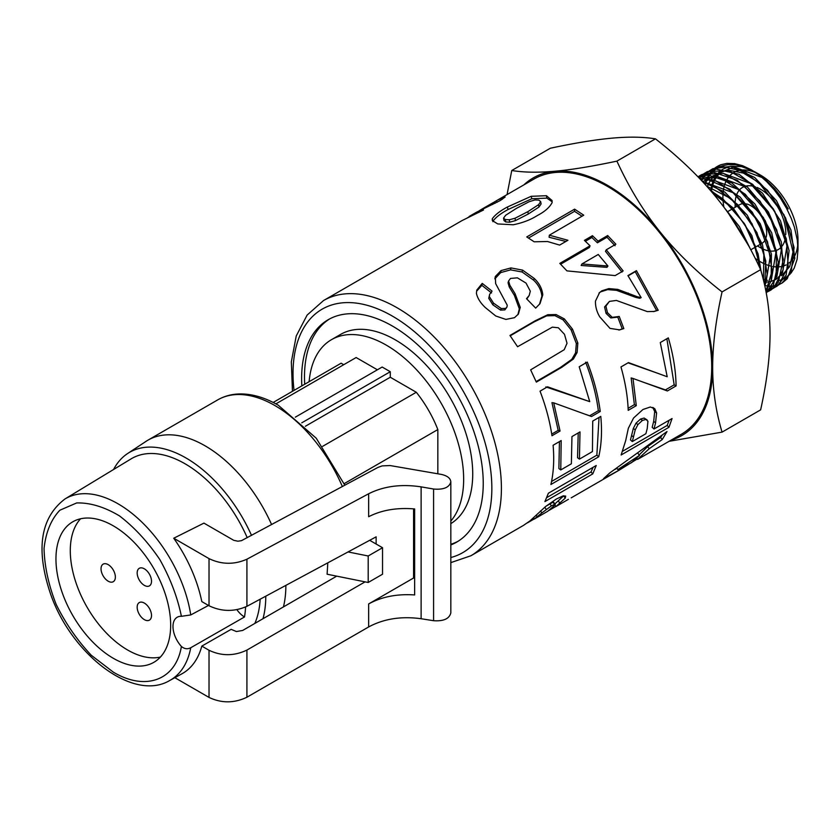 <?xml version="1.0" encoding="UTF-8"?>
<svg xmlns="http://www.w3.org/2000/svg" width="840" height="840" viewBox="0 0 840 840"><rect width="100%" height="100%" fill="white"/><g stroke="black" fill="none" stroke-linecap="round" stroke-linejoin="round"><path stroke-width="1.26" d="M704.781 184.054L705.149 182.826M705.275 182.448L706.65 178.857M706.818 178.511L708.466 175.392M708.666 175.066L710.556 172.368M710.766 172.106L712.876 169.796M713.129 169.565L715.439 167.653M715.701 167.465L720.951 164.692A66.612 38.462 -120 0 0 718.347 165.858A66.612 38.462 -120 0 0 715.796 167.433M715.533 167.622A66.612 38.462 -120 0 0 713.255 169.533M713.013 169.775A66.612 38.462 -120 0 0 710.945 172.084M710.745 172.358A66.612 38.462 -120 0 0 708.918 175.077M708.729 175.403A66.612 38.462 -120 0 0 707.154 178.563M706.997 178.92A66.612 38.462 -120 0 0 705.705 182.564M705.59 182.952A66.612 38.462 -120 0 0 705.485 183.32L705.17 184.475M701.474 180.484L702.597 178.458M702.786 178.154L704.676 175.455M704.897 175.182L707.018 172.893M707.259 172.662L709.632 170.72M709.874 170.541L712.415 168.987L721.413 166.278L744.303 171.528L767.55 190.281L785.568 217.896L794.094 247.569L791.165 271.992L782.029 283.028L779.363 284.456M779.1 284.571L776.223 285.579M775.898 285.663L772.79 286.23M772.433 286.272L769.062 286.398M765.156 285.621L768.841 286.031M769.22 286.052L772.622 285.968M772.989 285.925L776.129 285.39M776.454 285.306L779.373 284.34M779.635 284.225L782.345 282.828M782.575 282.681L787.269 278.691L794.84 258.31L790.944 229.96L776.433 200.624L754.719 177.503L730.989 166.331L712.981 168.683L710.147 170.447M709.905 170.625L707.595 172.589M707.353 172.82L705.264 175.151M705.044 175.423L703.175 178.164M702.986 178.479L701.757 180.779M699.195 178.08L701.179 175.959M701.411 175.749L703.721 173.828M704.014 173.618L707.543 171.57L728.742 170.657L752.63 184.306L773.493 209.097L786.366 238.938L788.214 266.469L778.701 284.907L773.819 287.963M773.482 288.099L770.626 289.096M770.291 289.181L767.183 289.769M766.836 289.81L765.639 289.905M765.576 289.59L767.036 289.495M767.372 289.464L770.511 288.939M770.837 288.855L773.714 287.899M774.039 287.763L776.969 286.219L786.135 275.142L789.086 250.635L780.528 220.857L762.447 193.148L739.126 174.332L716.153 169.06L707.133 171.78L704.34 173.502M704.046 173.712L701.726 175.675M701.495 175.896L699.384 178.238M698.124 176.736L700.697 175.172L713.559 172.274L737.111 180.18L759.98 201.085L776.706 229.814L783.311 259.298L778.323 282.282L770.816 290.084L768.17 291.512M767.886 291.627L766.111 292.31M766.07 292.142L768.138 291.406M768.422 291.291L773.65 288.089L783.195 269.588L781.337 241.962L768.432 212.016L747.495 187.131L723.524 173.439L702.261 174.363L698.439 176.621M698.208 176.788L721.403 178.248L745.353 194.323L765.272 220.721L776.423 250.929L776.192 277.494L766.227 292.95L773.283 285.443L778.302 262.374L771.677 232.796L754.898 203.963L731.945 182.984L708.309 175.056L697.956 176.799M699.583 178.479L705.925 178.752L729.96 189.284L752.273 212.195L767.55 241.836L772.159 270.889L765.891 291.207M765.954 291.501L771.173 280.623L771.404 253.964L760.221 223.661L740.229 197.169L716.205 181.041L699.352 178.238M703.248 182.385L714.168 186.207L737.972 204.823L756.893 232.554L765.786 261.009L764.747 285.695M764.904 286.398L767.151 273.987L762.521 244.828L747.201 215.093L724.804 192.097L702.786 181.881M710.462 190.459L722.81 198.828L744.398 223.597L758.079 253.911L760.998 270.942M761.554 272.927L751.842 235.505L733.037 207.869L709.359 189.189M727.157 211.596L730.558 215.523L748.556 245.69M750.824 249.9L739.326 226.517L724.353 207.753M637.329 458.913L619.164 470.159L603.54 478.653L609.756 472.962L667.002 431.55L662.235 439.551L649.215 448.707L637.623 459.396L681.188 434.354A147.357 85.071 -120 0 0 681.188 264.201A147.357 85.071 -120 0 0 533.841 179.13L497.532 200.088L505.155 197.012L500.304 200.519L476.448 212.258L469.098 216.51L478.485 211.459L483.483 210.011L462.084 220.553L323.536 300.542L307.115 315.084L296.237 335.99L291.333 361.872L292.457 391.314M592.725 421.082L600.779 416.399C602.196 431.214 601.514 444.675 598.721 456.781L550.893 484.512C553.623 472.731 554.358 459.659 553.098 445.274L561.183 440.57L560.774 469.938L571.368 463.796L571.956 436.58L580.01 431.897L579.432 459.113L592.442 451.563L592.725 421.082M573.374 359.037L561.792 367.3L536.34 382.116L530.639 369.852L564.218 349.713L567.021 343.266L564.49 334.331L558.359 327.768L552.363 327.149L517.566 346.721L509.964 335.465L535.006 320.88L547.775 314.717L556.08 314.559L564.344 318.895L572.513 329.175L577.836 343.035L577.111 352.506L573.374 359.037L571.788 359.363L560.196 367.594L536.12 381.602M654.014 428.999L672.063 418.541L668.976 427.266L621.127 454.986L625.684 440.612L628.331 428.306L633.57 418.016L642.978 409.479L650.339 407.001L654.822 408.796L656.586 412.923L655.567 422.888L654.014 428.999L652.176 427.319L653.699 421.323L655.567 422.888M637.371 296.772L641.172 297.623L627.932 275.604L636.426 270.669L658.214 310.275L654.182 311.462L647.294 311.598L616.381 300.437L609.43 301.392L605.913 306.127L607.457 312.669L612.234 317.342L619.227 316.47L623.826 328.566L619.658 329.889L609.976 328.367L599.718 316.806C596.704 311.682 595.298 306.443 595.476 301.098L599.602 292.541L601.818 290.819L608.853 288.603L617.768 289.391L637.371 296.772L635.964 297.455L639.744 298.263L641.172 297.623M534.177 241.794L526.743 236.943L574.591 209.15L583.748 215.197L549.328 235.2L567.934 240.272L559.639 245.091L547.544 241.521L534.177 241.794M450.828 562.622L470.894 555.765L523.425 525.431L529.914 520.957L545.685 506.457L556.332 499.034L562.989 495.925L565.688 496.072L565.278 498.078L555.912 506.562L568.375 499.359M555.849 506.468L548.993 510.416M534.114 519.005L527.384 522.889M537.306 215.544C530.733 219.755 522.721 222.831 513.261 224.774L497.742 223.934L492.356 220.605L492.282 218.809C494.918 214.935 499.937 211.019 507.339 207.039L531.163 196.308L546.409 195.709L552.058 200.508L552.122 202.64C549.549 207.459 544.614 211.764 537.306 215.544M598.08 241.122L607.667 235.547L615.867 244.209L606.28 249.795L623.154 270.942L615.153 275.594L566.937 270.879L559.808 263.392L590.048 245.795L584.409 240.366L592.442 235.694L598.08 241.122L597.408 242.812L607.005 237.237L615.058 245.742M660.282 342.562L668.325 337.88C673.26 354.701 675.843 370.713 676.085 385.917L667.38 390.968L633.003 378.452L636.29 405.668L628.204 410.361C627.7 396.532 625.286 382.064 620.96 366.954L628.457 362.596L667.202 376.751L660.282 342.562M493.92 202.251L497.532 200.088M467.492 217.76L469.959 216.584M534.25 278.46C539.28 283.238 542.125 288.687 542.787 294.798L539.994 303.649L535.668 308.112L526.502 298.683L529.221 295.418L530.303 291.175L526.029 283.091L517.377 277.83L510.5 278.439L508.589 280.98L509.859 285.254L515.057 293.675L520.244 307.409L518.395 314.055L514.5 317.678L505.89 319.421L495.757 315.998L485.447 307.671C480.522 303.082 477.509 298.305 476.406 293.328L476.784 290.115L482.223 283.385L492.062 291.123L489.668 294.294L489.332 296.552L493.511 303.135L501.322 308.564L505.68 308.385L506.919 307.115L507.266 305.256L495.642 283.605L495.317 276.496L501.029 270.606L510.951 267.918L522.575 270.123L534.25 278.46L533.579 280.14C538.514 284.823 541.286 290.189 541.884 296.226L539.5 304.28M579.212 366.765L587.255 362.082C593.838 378.924 598.164 395.388 600.232 411.474L591.528 416.524L553.718 402.843L560.059 431.046L551.975 435.74C549.832 421.176 545.843 406.319 540.036 391.156L547.523 386.799L589.732 401.635L579.212 366.765M548.384 493.227L596.222 465.507L592.778 473.876L544.919 501.585L548.384 493.227M450.828 544.94A128.425 74.151 -120 0 0 456.645 542.136A128.425 74.151 -120 0 0 456.645 393.844A128.425 74.151 -120 0 0 328.219 319.694A128.425 74.151 -120 0 0 301.623 378.483A128.425 74.151 -120 0 0 301.844 385.896M413.574 545.097A128.425 74.151 -120 0 0 414.645 545.412M578.235 432.925L577.532 457.716L579.432 459.113M559.44 441.588L558.884 468.542L560.774 469.938M599.046 417.406L596.862 455.185L551.554 481.467M596.862 455.185L598.721 456.781M510.216 335.822L533.894 322.035L546.651 315.851L554.915 315.63L563.094 319.851L571.148 329.931L576.335 343.539L575.558 352.884L571.788 359.363M575.558 352.884L577.111 352.506M576.335 343.539L577.836 343.035M571.148 329.931L572.513 329.175M563.094 319.851L564.344 318.895M554.915 315.63L556.08 314.559M546.651 315.851L547.775 314.717M616.99 468.3L614.849 469.507M661.952 435.456L660.587 437.483L647.598 446.586L639.156 454.965M636.846 458.126L637.623 459.396M647.598 446.586L649.215 448.707M660.587 437.483L662.235 439.551M617.851 469.56L631.533 462.661L639.461 455.375L617.851 469.56L616.875 468.132M637.949 453.327L639.461 455.375M652.806 407.431L654.696 411.548L653.699 421.323M669.165 420.21L667.191 425.429L622.587 451.269M647.094 419.906L644.112 418.058L640.521 419.066L636.027 423.171L633.339 428.411L630.483 439.897L632.31 441.578L645.887 433.713L647.22 428.6L647.934 421.26L646.002 419.433L642.422 420.42L637.928 424.568L635.229 429.87L632.31 441.578M633.339 428.411L635.229 429.87M636.027 423.171L637.928 424.568M640.521 419.066L642.422 420.42M644.112 418.058L646.002 419.433M654.696 411.548L656.586 412.923M652.911 407.526L654.822 408.796M667.191 425.429L668.976 427.266M599.025 293.066L600.621 291.858L607.646 289.621L616.508 290.325L635.964 297.455M617.747 317.016L622.251 328.902L618.849 330.046M609.43 301.392L604.579 306.936L606.06 313.373L610.785 317.94L617.578 317.163M628.1 275.856L635.24 271.709L656.628 310.59L653.363 311.619M616.508 290.325L617.768 289.391M607.646 289.621L608.853 288.603M600.621 291.858L601.818 290.819M622.251 328.902L623.826 328.566M610.785 317.94L612.234 317.342M606.06 313.373L607.457 312.669M604.579 306.936L605.913 306.127M656.628 310.59L658.214 310.275M635.24 271.709L636.426 270.669M549.328 235.2L549.098 237.258L565.876 241.469M528.518 238.046L574.529 211.323L582.015 216.195M574.529 211.323L574.591 209.15M563.776 495.768L554.505 504.252M553.602 502.719L552.941 502.257L546.105 506.132M541.884 512.904L534.188 519.11L547.775 511.256L555.156 504.903L554.526 504.409L551.408 505.869L541.884 512.904L540.509 510.941M544.73 507.266L546.242 509.334M549.812 503.727L551.408 505.869M552.941 502.257L555.156 504.903M533.421 517.839L534.188 519.11M555.02 505.092L555.912 506.562M563.692 495.925L565.278 498.078M492.912 221.655L492.944 221.256C495.642 217.403 500.682 213.476 508.084 209.507L531.825 198.755L546.882 198.125L552.132 201.789M503.517 218.169L504.031 220.595L505.785 221.949L509.681 222.191L515.413 220.626L528.266 214.022L538.965 207.06L541.086 203.963L540.666 201.569L538.828 200.109L534.902 199.962L529.168 201.705L516.369 208.404L505.649 215.261L503.517 218.169L505.312 219.534L509.271 219.797L515.035 218.243L527.898 211.649L538.587 204.677L540.666 201.569M538.965 207.06L538.587 204.677M515.413 220.626L515.035 218.243M509.681 222.191L509.271 219.797M505.785 221.949L505.312 219.534M546.882 198.125L546.409 195.709M531.825 198.755L531.163 196.308M508.084 209.507L507.339 207.039M492.944 221.256L492.282 218.809M585.375 241.269L591.875 237.489L597.408 242.812M560.626 264.212L589.386 247.485L590.048 245.795M606.28 249.795L605.462 251.317L622.03 272.076M581.962 263.949L581.144 265.472L606.963 267.341L607.961 266.028L598.248 254.468L581.962 263.949L607.961 266.028M607.005 237.237L607.667 235.547M591.875 237.489L592.442 235.694M628.037 362.838L659.4 373.874M633.003 378.452L631.145 377.937L634.379 404.649L628.121 408.293M666.865 338.73L674.174 384.846L665.469 389.897L642.127 381.801M634.379 404.649L636.29 405.668M665.469 389.897L667.38 390.968M674.174 384.846L676.085 385.917M473.802 214.798L473.456 214.158M502.331 199.28L501.585 197.915M497.175 202.23L496.335 200.791M478.937 212.331L478.485 211.459M493.143 202.65L482.223 208.929L494.435 202.062L495.096 203.28L494.424 202.125L493.143 202.65M492.66 204.466L492.188 203.553M487.945 206.619L487.62 206.021M479.325 210.683L482.223 208.929M494.844 278.88L500.693 272.591L510.573 269.871L522.081 271.981L533.579 280.14M489.668 294.294L488.754 298.326L492.828 304.805L500.525 310.107L504.861 309.907L506.919 307.115M476.606 291.218L481.866 285.348L491.526 292.94M508.589 280.98L508.064 282.796L509.271 287.018L514.343 295.312L519.341 308.837L517.892 314.706M526.817 298.998L529.221 295.418M541.884 296.226L542.787 294.798M522.081 271.981L522.575 270.123M510.573 269.871L510.951 267.918M500.693 272.591L501.029 270.606M494.949 278.46L495.317 276.496M504.861 309.907L505.68 308.385M500.525 310.107L501.322 308.564M492.828 304.805L493.511 303.135M488.754 298.326L489.332 296.552M481.866 285.348L482.223 283.385M519.341 308.837L520.244 307.409M509.271 287.018L509.859 285.254M545.853 386.925L589.732 401.635M553.718 402.843L551.953 402.665L558.18 430.353L551.733 434.102M585.596 362.229C592.063 378.767 596.316 394.937 598.343 410.718L589.638 415.769L585.69 414.382M558.18 430.353L560.059 431.046M589.638 415.769L591.528 416.524M598.343 410.718L600.232 411.474M593.082 467.324L591.024 471.975L546.703 497.637M591.024 471.975L592.778 473.876M720.951 164.692L726.915 163.391L734.601 163.611L742.634 165.711L751.307 169.806L759.497 175.35L766.532 181.482L774.186 189.787L780.591 198.387L786.576 208.394L791.249 218.358L794.409 227.22L797.297 240.072L798 249.617L797.118 259.276L794.231 268.097L790.944 273.242M790.052 274.26L784.329 278.618M783.836 278.869L779.73 280.35M767.508 280.381L766.479 280.14M765.996 280.024L763.214 279.195M710.766 189.913L711.806 185.126M711.911 184.727L713.423 180.537M713.611 180.117L715.606 176.421M715.859 176.043L718.494 172.746M718.83 172.41L722.505 169.417M722.999 169.113L729.488 166.499M730.59 166.268L741.447 166.572L753.165 170.919M754.31 171.538L763.287 177.629L774.69 188.685L780.507 196.13L788.235 208.887L779.552 195.037L770.91 184.842L762.815 177.471L751.307 169.806M762.258 177.597L734.559 167.129M733.152 167.223L720.363 172.683M719.985 173.019L717.034 176.337M716.762 176.715L714.567 180.432M714.357 180.873L712.719 185.084M712.603 185.472L711.28 191.415M781.662 275.772L789.747 266.5L793.023 251.979L784.025 214.862L758.657 182.353L743.358 173.082L728.731 170.216M727.388 170.299L719.355 172.494M718.767 172.788L714.504 175.749M714.137 176.096L711.197 179.403M710.924 179.781L708.708 183.498M708.54 183.855L707.28 186.837M763.938 282.156L765.618 282.188M766.08 282.177L770.448 281.6M770.931 281.484L775.562 279.594M776.087 279.29L781.736 274.06M782.481 273.01L787.028 245.742L774.722 211.239L750.194 183.351L722.946 173.282M721.529 173.376L713.538 175.571M712.95 175.875L708.666 178.826M708.299 179.161L705.327 182.469M705.075 182.816L704.466 183.708M776.905 276.507L781.462 249.113L769.115 214.484L744.492 186.48L717.139 176.369M715.764 176.453L707.69 178.647M707.112 178.941L702.828 181.892M771.341 279.993L775.908 252.483L763.497 217.707L738.78 189.599L711.323 179.434M709.937 179.529L702.408 181.472M764.61 285.086L765.093 284.445M765.775 283.469L770.353 255.853L757.9 220.962L733.1 192.749L705.548 182.522M704.225 182.606L703.51 182.668M763.424 280.046L763.875 253.649L751.874 223.493L730.79 198.524L706.682 186.155M759.581 267.425L755.391 246.246L745.133 224.868L730.202 206.335L713.055 193.494M747.894 244.472L728.669 213.707M752.42 170.468L743.936 166.677L735.851 164.724L728.091 164.566L721.76 166.016M720.92 166.341L715.911 169.092M715.501 169.376L712.488 172.001M712.204 172.284L709.821 175.119M709.59 175.455L707.606 178.637M707.417 178.994L705.768 182.584M671.192 440.129A148.701 85.859 -120 0 0 712.667 367.447A148.701 85.859 -120 0 0 660.093 231.945C676.715 252.62 697.368 272.622 722.053 291.921C715.796 320.103 712.667 345.282 712.667 367.447C712.667 389.613 715.796 411.169 722.053 432.128L760.63 409.857C766.889 381.675 770.018 356.506 770.018 334.331C770.018 312.175 766.889 290.608 760.63 269.661C748.461 243.117 734.066 219.513 717.444 198.828C700.823 178.154 680.159 158.161 655.473 138.852C643.314 136.878 628.919 136.637 612.297 138.128C595.665 139.608 575.012 142.978 550.326 148.239L511.76 170.51C523.918 172.473 538.314 172.725 554.936 171.234C571.567 169.754 592.221 166.373 616.907 161.123C629.076 187.656 643.472 211.26 660.093 231.945A148.701 85.859 -120 0 0 554.936 171.234A148.701 85.859 -120 0 0 523.835 184.905M722.053 432.128L669.165 441.294M507.066 194.586L511.76 170.51M760.63 269.661L722.053 291.921M655.473 138.852L616.907 161.123M329.669 318.895A128.425 74.151 -120 0 0 304.49 376.834A128.425 74.151 -120 0 0 304.71 384.237M413.574 542.525A128.425 74.151 -120 0 0 414.645 542.881M450.828 544.288A128.425 74.151 -120 0 0 458.062 541.286M761.996 243.306L762.048 243.275A22.302 12.883 -120 0 0 766.059 237.731M766.322 236.68A22.302 12.883 -120 0 0 746.602 203.952M745.605 203.742A22.302 12.883 -120 0 0 739.746 204.645L739.085 205.023M735.126 207.312L735.126 203.816A35.826 20.685 -120 0 1 735.178 201.905M757.428 245.941L760.462 247.684A35.826 20.685 -120 0 0 763.214 249.102M763.949 249.428A35.826 20.685 -120 0 0 770.175 251.066M770.805 251.108A35.826 20.685 -120 0 0 776.318 250.404M776.874 250.194A35.826 20.685 -120 0 0 781.2 247.202M782.26 245.921A35.826 20.685 -120 0 0 785.484 237.395M785.757 234.539A35.826 20.685 -120 0 0 756.976 187.457M755.506 186.89A35.826 20.685 -120 0 0 746.183 186.029M745.458 186.207A35.826 20.685 -120 0 0 740.345 189.053M739.914 189.462A35.826 20.685 -120 0 0 736.9 194.093M736.659 194.68A35.826 20.685 -120 0 0 735.252 201.012M723.198 191.636A53.088 30.65 -120 0 0 722.915 196.77A53.088 30.65 -120 0 0 722.936 198.219M722.967 198.965A53.088 30.65 -120 0 0 723.891 207.144M755.15 258.29A53.088 30.65 -120 0 0 759.812 261.408M760.41 261.755A53.088 30.65 -120 0 0 766.238 264.6M766.92 264.873A53.088 30.65 -120 0 0 770.784 266.07M772.758 266.49A53.088 30.65 -120 0 0 775.95 266.868M778.271 266.878A53.088 30.65 -120 0 0 780.938 266.595M783.657 265.913A53.088 30.65 -120 0 0 786.051 264.925M789.17 262.941A53.088 30.65 -120 0 0 794.409 256.547M794.976 255.402A53.088 30.65 -120 0 0 797.79 244.555M798 249.617L798 240.114A53.088 30.65 -120 0 0 760.462 175.088L755.013 171.948M757.827 173.68A53.088 30.65 -120 0 0 757.26 173.397M756.168 172.904A53.088 30.65 -120 0 0 742.381 170.016M741.352 170.09A53.088 30.65 -120 0 0 734.465 172.158M733.908 172.463A53.088 30.65 -120 0 0 729.803 175.718M729.446 176.106A53.088 30.65 -120 0 0 726.674 180.033M726.422 180.495A53.088 30.65 -120 0 0 724.542 185.094M724.385 185.63A53.088 30.65 -120 0 0 723.272 191.027M283.447 606.911A114.23 65.951 -120 0 0 285.852 585.722A114.23 65.951 -120 0 0 285.852 585.385M271.604 524.601A114.23 65.951 -120 0 0 147.956 440.16A114.23 65.951 -120 0 0 145.982 441.389L127.554 453.579A112.886 65.174 60 0 1 251.517 535.395M348.054 551.943L368.193 555.996L368.193 582.488L327.096 574.214L327.81 562.832M265.776 596.179A112.886 65.174 60 0 1 265.776 596.211A112.886 65.174 60 0 1 262.993 618.712M113.568 469.507A112.886 65.174 60 0 1 127.554 453.579M368.193 582.488L382.536 574.214L382.536 547.722L368.193 555.996M369.695 540.309L382.536 547.722M273.168 402.455L341.124 363.216L343.718 364.707M377.381 369.789L356.139 357.536L275.877 403.872M301.76 422.835L390.285 371.721L382.158 367.038L295.323 417.165M390.285 371.721L390.285 377.244L305.34 426.279M390.285 377.244L416.304 392.269L322.623 446.344M416.304 392.269A84.493 48.783 60 0 1 437.84 429.566L344.169 483.651M414.645 512.432L413.574 513.051M437.84 429.566L437.84 473.802M450.828 523.625A109.505 63.221 -120 0 0 449.663 396.974A109.505 63.221 -120 0 0 340.557 334.425L331.475 339.675A109.505 63.221 -120 0 0 309.131 381.685M413.574 533.936A109.505 63.221 -120 0 0 414.645 534.082M450.828 521.083A109.505 63.221 -120 0 0 435.183 393.508A109.505 63.221 -120 0 0 331.475 339.675M144.344 568.817A10.143 5.859 60 0 1 150.969 577.752A10.143 5.859 60 0 1 149.415 585.879A10.143 5.859 60 0 1 139.272 580.02A10.143 5.859 60 0 1 139.272 568.312A10.143 5.859 60 0 1 144.344 568.817M144.344 603.078A10.143 5.859 60 0 1 150.969 612.014A10.143 5.859 60 0 1 149.415 620.13A10.143 5.859 60 0 1 139.272 614.282A10.143 5.859 60 0 1 139.272 602.574A10.143 5.859 60 0 1 144.344 603.078M108.192 564.648A10.143 5.859 60 0 1 114.817 573.583A10.143 5.859 60 0 1 113.264 581.711A10.143 5.859 60 0 1 103.131 575.851A10.143 5.859 60 0 1 103.131 564.144A10.143 5.859 60 0 1 108.192 564.648M160.398 657.069A81.112 46.83 60 0 1 87.087 607.204A81.112 46.83 60 0 1 80.556 518.794M113.305 525.84A81.112 46.83 -120 0 0 72.755 521.819A81.112 46.83 -120 0 0 72.755 615.478A81.112 46.83 -120 0 0 153.867 662.308A81.112 46.83 -120 0 0 166.299 597.313A81.112 46.83 -120 0 0 113.305 525.84M254.846 623.417A106.46 61.467 -120 0 0 260.148 599.214M247.233 537.705A106.46 61.467 -120 0 0 131.124 458.861L64.963 498.971A104.801 60.512 60 0 1 139.209 519.603A104.801 60.512 60 0 1 190.743 614.953L208.488 605.451M245.574 606.995A106.103 61.257 60 0 1 244.493 616.98L190.743 647.745C187.488 649.394 184.37 648.963 181.398 646.453C175.917 680.075 145.635 691.488 113.305 672.126L91.298 655.274C77.333 640.448 65.615 623.48 56.154 604.38C48.531 584.871 44.489 566.244 44.048 548.51C45.843 532.192 51.114 519.424 59.871 510.216L76.661 502.95C90.069 502.572 104.339 506.888 119.48 515.897C134.421 527.352 147.861 541.905 159.81 559.545C170.258 578.225 177.46 597.156 181.398 616.308L190.743 614.953M376.131 544.016L376.131 536.844L246.918 606.323C234.192 611.929 221.56 611.74 209.024 605.755L201.81 601.598A105.105 60.68 -120 0 0 173.733 538.23L203.931 523.12L233.73 540.32L237.888 541.202L241.458 540.676L377.947 467.418L382.147 465.895L390.086 465.549L441.031 474.348C447.174 475.65 450.44 478.139 450.828 481.834C449.337 487.483 443.583 489.878 433.587 489.027L421.124 486.864L421.124 618.734L433.587 620.707C443.583 621.38 449.337 618.775 450.828 612.896M190.743 647.745A104.801 60.512 60 0 1 169.754 680.484L181.934 673.796A105.105 60.68 -120 0 0 201.81 646.107L231.137 629.349L236.397 631.544L242.645 630.462L336.725 576.146M181.398 616.308A20.276 11.708 -120 0 0 177.324 617.169A20.276 11.708 -120 0 0 181.398 646.453M173.733 538.23L209.024 558.621C221.56 564.617 234.192 564.805 246.918 559.209L368.655 493.752C383.828 486.15 401.32 483.861 421.124 486.864M201.81 646.107L209.024 650.265C221.56 656.208 234.192 656.145 246.918 650.076L365.075 581.857M174.846 677.691L209.024 697.421C221.56 703.353 234.192 703.29 246.918 697.231L368.655 626.945C383.828 618.765 401.32 616.025 421.124 618.734M244.493 616.98A18.858 10.889 60 0 1 236.901 609.703M414.645 578.172L413.574 578.004L413.574 508.851M368.655 626.945L368.655 603.939C381.728 596.757 397.058 593.754 414.645 594.941L414.645 508.945C397.058 507.455 381.728 510.038 368.655 516.716L368.655 493.752M368.655 603.939L413.574 578.004M294.031 390.411A140.595 81.175 60 0 1 392.438 316.123A140.595 81.175 60 0 1 486.99 450.062A140.595 81.175 60 0 1 450.828 557.529M414.645 555.629A140.595 81.175 60 0 1 413.574 555.293M470.894 555.765A147.357 85.071 -120 0 0 493.479 437.693A147.357 85.071 -120 0 0 397.215 307.839A147.357 85.071 -120 0 0 323.536 300.542M560.196 367.594L561.792 367.3M533.894 322.035L535.006 320.88M631.649 435.488L633.507 437.084M626.934 293.895L628.268 293.087M536.162 515.162L537.264 516.873M558.548 501.239L560.028 503.486M528.266 214.022L527.898 211.649M514.343 295.312L515.057 293.675M344.841 485.216L316.26 438.228L278.24 405.195C265.482 397.834 253.103 394.076 241.101 393.929C232.512 393.897 224.732 395.871 217.739 399.872A114.23 65.951 60 0 1 274.858 405.531A114.23 65.951 60 0 1 342.363 486.549M209.024 605.755L209.024 558.621M209.024 697.421L209.024 650.265M246.918 606.323L246.918 559.209M433.587 489.027L433.587 620.707M246.918 697.231L246.918 650.076M712.992 168.683L712.415 168.987M782.575 282.692L782.029 283.028M707.123 171.77L706.556 172.074M701.264 174.857L700.697 175.161M771.361 289.748L770.816 290.094M413.574 558.044L414.645 558.422M619.164 470.169L571.221 497.837M553.644 502.288L555.208 504.452M738.476 205.38L733.425 208.289M732.942 208.572L727.892 211.491M761.471 243.611L756.42 246.53M755.843 246.866L750.792 249.774M217.739 399.872L147.956 440.16M414.645 515.655L413.574 516.274M64.963 498.971C40.446 517.671 35.585 549.182 50.39 593.481C71.011 654.024 133.14 702.419 169.754 680.484M450.828 613L450.828 481.834"/></g></svg>
